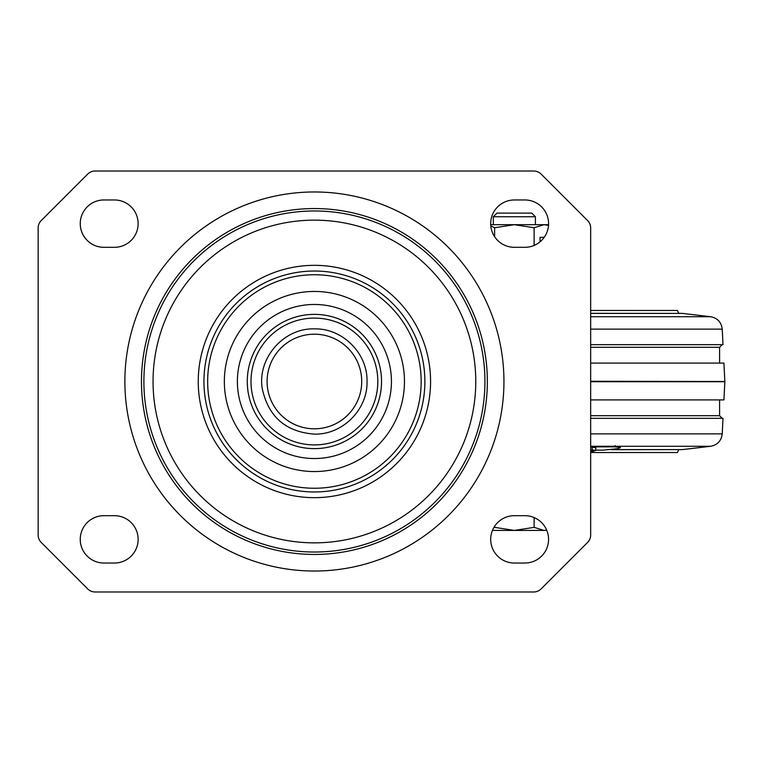 <?xml version="1.0" encoding="UTF-8"?>
<svg xmlns="http://www.w3.org/2000/svg" width="763" height="763" viewBox="0 0 763 763"><rect width="100%" height="100%" fill="white"/><g stroke="black" fill="none" stroke-linecap="round" stroke-linejoin="round"><path stroke-width="1.14" d="M490.685 539.365A23.682 23.682 0 0 0 514.367 563.037L524.887 563.037A23.682 23.682 0 0 0 548.568 539.365A23.682 23.682 0 0 0 524.887 515.683L514.367 515.683A23.682 23.682 0 0 0 490.685 539.365M80.249 539.365A23.682 23.682 0 0 0 103.93 563.037L114.45 563.037A23.682 23.682 0 0 0 138.132 539.365A23.682 23.682 0 0 0 114.45 515.683L103.93 515.683A23.682 23.682 0 0 0 80.249 539.365M490.685 223.635A23.682 23.682 0 0 0 514.367 247.317L524.887 247.317A23.682 23.682 0 0 0 548.568 223.635A23.682 23.682 0 0 0 524.887 199.963L514.367 199.963A23.682 23.682 0 0 0 490.685 223.635M80.249 223.635A23.682 23.682 0 0 0 103.93 247.317L114.45 247.317A23.682 23.682 0 0 0 138.132 223.635A23.682 23.682 0 0 0 114.45 199.963L103.93 199.963A23.682 23.682 0 0 0 80.249 223.635M541.129 174.098L587.586 220.555A10.52 10.52 0 0 1 590.667 227.994L590.667 535.006A10.52 10.52 0 0 1 587.586 542.445L541.129 588.902A10.52 10.52 0 0 1 533.69 591.983L95.127 591.983A10.52 10.52 0 0 1 87.688 588.902L41.231 542.445A10.52 10.52 0 0 1 38.15 535.006L38.15 227.994A10.52 10.52 0 0 1 41.231 220.555L87.688 174.098A10.52 10.52 0 0 1 95.127 171.017L533.69 171.017A10.52 10.52 0 0 1 541.129 174.098M314.413 428.806A47.306 47.306 0 0 0 361.719 381.5A47.306 47.306 0 0 0 314.413 334.194A47.306 47.306 0 0 0 267.098 381.5A47.306 47.306 0 0 0 314.413 428.806M590.667 452.535L677.487 452.535L678.631 449.684M678.66 313.393L677.487 310.465L590.667 310.465M590.667 451.686L593.442 450.475L591.249 450.141M595.808 450.38L595.808 447.747L592.126 447.223L592.126 449.846L595.808 450.38L590.667 452.24M595.808 450.16L602.932 450.16L617.687 448.663L620.5 447.557L615.159 446.851L590.667 446.851M590.667 433.87L722.218 433.87L723 418.334L590.667 418.334M590.667 344.666L723 344.666L722.218 329.13C721.359 322.186 717.497 318.057 710.62 316.721L590.667 316.721M590.667 381.729L724.85 381.729L723.915 399.917L590.667 399.917M724.85 381.729L590.667 381.5M724.84 381.5L590.667 381.271M590.667 363.083L723.915 363.083L724.831 381.271M493.318 216.749L535.416 216.749L531.782 213.115L496.951 213.115L493.318 216.749L493.318 224.694M546.709 530.171L543.99 530.419L546.813 530.419M534.119 517.552L534.119 527.357L543.99 530.419L514.367 530.419L494.624 527.357L493.642 527.901M492.44 530.419L514.367 530.419L534.119 527.357M494.624 526.298L494.624 527.357M490.8 225.886L494.624 227.746L494.624 236.702M494.624 227.746L514.367 224.694L534.119 227.746L534.119 245.448M540.042 237.322L544.219 237.322L540.042 237.322L540.042 241.833M548.511 225.371L543.99 224.694L534.119 227.746M548.721 225.428L543.99 224.694L490.714 224.694M548.549 224.694L543.99 224.694M141.47 381.5A172.943 172.943 0 0 0 314.413 554.443A172.943 172.943 0 0 0 487.347 381.5A172.943 172.943 0 0 0 314.413 208.557A172.943 172.943 0 0 0 141.47 381.5M124.874 381.5A189.529 189.529 0 0 0 314.413 571.029A189.529 189.529 0 0 0 503.942 381.5A189.529 189.529 0 0 0 314.413 191.971A189.529 189.529 0 0 0 124.874 381.5M143.892 381.5A170.521 170.521 0 0 1 314.413 210.979A170.521 170.521 0 0 1 484.925 381.5A170.521 170.521 0 0 1 314.413 552.021A170.521 170.521 0 0 1 143.892 381.5M153.048 381.5A161.355 161.355 0 0 0 314.413 542.855A161.355 161.355 0 0 0 475.769 381.5A161.355 161.355 0 0 0 314.413 220.145A161.355 161.355 0 0 0 153.048 381.5M430.57 381.5A116.167 116.167 0 0 0 314.413 265.333A116.167 116.167 0 0 0 198.246 381.5A116.167 116.167 0 0 0 314.413 497.667A116.167 116.167 0 0 0 430.57 381.5M424.877 381.5A110.473 110.473 0 0 1 314.413 491.973A110.473 110.473 0 0 1 203.94 381.5A110.473 110.473 0 0 1 314.413 271.027A110.473 110.473 0 0 1 424.877 381.5M207.66 381.5A106.753 106.753 0 0 1 314.413 274.747A106.753 106.753 0 0 1 421.157 381.5A106.753 106.753 0 0 1 314.413 488.253A106.753 106.753 0 0 1 207.66 381.5M224.351 381.5A90.053 90.053 0 0 0 314.413 471.553A90.053 90.053 0 0 0 404.466 381.5A90.053 90.053 0 0 0 314.413 291.447A90.053 90.053 0 0 0 224.351 381.5M391.438 381.5A77.034 77.034 0 0 0 314.413 304.466A77.034 77.034 0 0 0 237.379 381.5A77.034 77.034 0 0 0 314.413 458.534A77.034 77.034 0 0 0 391.438 381.5M381.538 381.5A67.134 67.134 0 0 1 314.413 448.634A67.134 67.134 0 0 1 247.279 381.5A67.134 67.134 0 0 1 314.413 314.366A67.134 67.134 0 0 1 381.538 381.5M250.998 381.5A63.405 63.405 0 0 1 314.413 318.095A63.405 63.405 0 0 1 377.819 381.5A63.405 63.405 0 0 1 314.413 444.905A63.405 63.405 0 0 1 250.998 381.5M615.159 446.851L615.054 445.554M590.667 313.393L682.389 313.393L590.667 313.316M590.667 329.13L722.218 329.13M590.667 415.701L719.585 415.701L722.218 418.334M722.218 433.87C721.359 440.814 717.497 444.943 710.62 446.279L682.389 449.607L611.926 449.607M710.62 446.279L590.667 446.279M719.585 363.083L719.585 347.299L590.667 347.299M314.413 434.118C285.858 431.944 268.5 416.875 262.31 388.911C257.007 358.476 283.521 327.909 314.413 328.882C342.53 328.157 367.756 353.383 367.032 381.5C367.756 409.617 342.53 434.843 314.413 434.118M682.389 313.393L710.62 316.721M719.585 415.701L719.585 399.917M682.389 449.607L611.268 449.684M679.852 313.316L678.631 313.316M719.585 347.299L722.218 344.666M535.416 216.749L535.416 224.694"/></g></svg>

